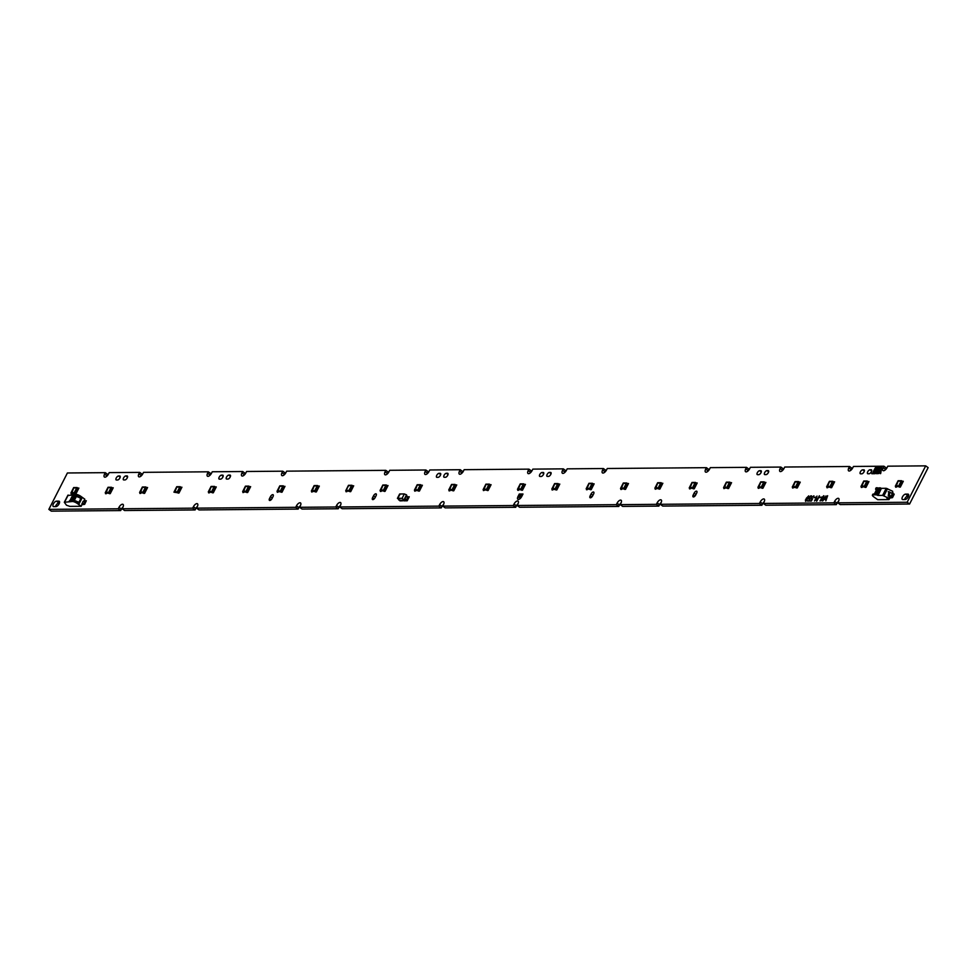 <?xml version="1.0" encoding="UTF-8"?>
<svg xmlns="http://www.w3.org/2000/svg" width="977" height="977" viewBox="0 0 977 977"><rect width="100%" height="100%" fill="white"/><g stroke="black" fill="none" stroke-linecap="round" stroke-linejoin="round"><path stroke-width="1.47" d="M871.802 473.723L875.099 473.698L871.814 473.735L871.985 473.124L875.27 472.905L877.468 470.12L874.769 470.145L877.468 470.12M880.008 468.313L875.099 473.698L879.996 468.313L881.022 468.545L880.509 473.662L881.572 467.507L875.49 467.556L873.108 471.867L876.088 471.317L873.743 471.097L875.27 468.362L879.141 468.325M873.108 471.867L876.137 471.122M272.754 494.643A2.345 1.075 -54.3 0 0 270.47 496.658L269.554 498.478A2.345 1.075 -54.3 0 0 269.444 500.371A2.345 1.075 -54.3 0 0 272.07 498.465L272.998 496.646A2.345 1.075 -54.3 0 0 273.108 494.753A2.345 1.075 -54.3 0 0 272.754 494.643M375.803 493.8A2.345 1.075 -54.3 0 0 373.532 495.803L372.603 497.623A2.345 1.075 -54.3 0 0 372.493 499.516A2.345 1.075 -54.3 0 0 375.119 497.611L376.047 495.791A2.345 1.075 -54.3 0 0 376.157 493.898A2.345 1.075 -54.3 0 0 375.803 493.8M593.357 491.993A2.345 1.075 -54.3 0 0 591.073 494.008L590.145 495.827A2.345 1.075 -54.3 0 0 590.047 497.72A2.345 1.075 -54.3 0 0 592.673 495.803L593.601 493.983A2.345 1.075 -54.3 0 0 593.698 492.09A2.345 1.075 -54.3 0 0 593.357 491.993M696.406 491.138A2.345 1.075 -54.3 0 0 694.122 493.153L693.206 494.973A2.345 1.075 -54.3 0 0 693.096 496.866A2.345 1.075 -54.3 0 0 695.722 494.948L696.65 493.129A2.345 1.075 -54.3 0 0 696.76 491.236A2.345 1.075 -54.3 0 0 696.406 491.138M122.504 504.23A3.615 1.661 -54.3 0 0 118.974 507.344L118.241 508.797L48.85 509.371L67.401 472.978L105.296 472.66L104.551 474.114A3.615 1.661 -54.3 0 0 104.392 477.032A3.615 1.661 -54.3 0 0 108.447 474.089L109.192 472.624L139.65 472.38L138.905 473.833A3.615 1.661 -54.3 0 0 138.734 476.752A3.615 1.661 -54.3 0 0 142.801 473.796L143.534 472.343L208.345 471.806L207.6 473.259A3.615 1.661 -54.3 0 0 207.442 476.19A3.615 1.661 -54.3 0 0 211.496 473.234L212.241 471.769L242.699 471.525L241.954 472.978A3.615 1.661 -54.3 0 0 241.783 475.897A3.615 1.661 -54.3 0 0 245.85 472.941L246.583 471.488L282.768 471.195L282.023 472.648A3.615 1.661 -54.3 0 0 281.865 475.567A3.615 1.661 -54.3 0 0 285.919 472.612L286.664 471.158L385.817 470.34L385.085 471.793A3.615 1.661 -54.3 0 0 384.914 474.712A3.615 1.661 -54.3 0 0 388.968 471.757L389.713 470.303L425.899 469.998L425.154 471.464A3.615 1.661 -54.3 0 0 424.983 474.382A3.615 1.661 -54.3 0 0 429.05 471.427L429.795 469.974L460.24 469.717L459.508 471.17A3.615 1.661 -54.3 0 0 459.337 474.101A3.615 1.661 -54.3 0 0 463.403 471.146L464.136 469.681L528.948 469.143L528.203 470.609A3.615 1.661 -54.3 0 0 528.044 473.527A3.615 1.661 -54.3 0 0 532.099 470.572L532.844 469.119L563.302 468.862L562.557 470.316A3.615 1.661 -54.3 0 0 562.386 473.247A3.615 1.661 -54.3 0 0 566.452 470.291L567.185 468.838L603.371 468.533L602.626 469.986A3.615 1.661 -54.3 0 0 602.467 472.917A3.615 1.661 -54.3 0 0 606.522 469.961L607.267 468.496L706.42 467.678L705.675 469.131A3.615 1.661 -54.3 0 0 705.516 472.062A3.615 1.661 -54.3 0 0 709.571 469.107L710.316 467.641L746.501 467.348L745.756 468.801A3.615 1.661 -54.3 0 0 745.585 471.72A3.615 1.661 -54.3 0 0 749.652 468.765L750.385 467.311L780.843 467.067L780.11 468.52A3.615 1.661 -54.3 0 0 779.939 471.439A3.615 1.661 -54.3 0 0 783.994 468.484L784.739 467.03L849.55 466.493L848.805 467.946A3.615 1.661 -54.3 0 0 848.634 470.865A3.615 1.661 -54.3 0 0 852.701 467.922L853.446 466.456L883.904 466.212L883.159 467.665A3.615 1.661 -54.3 0 0 882.988 470.584A3.615 1.661 -54.3 0 0 887.055 467.629L887.788 466.176L925.695 465.858L907.144 502.263L837.753 502.837L838.498 501.372A3.615 1.661 -54.3 0 0 838.669 498.453A3.615 1.661 -54.3 0 0 838.132 498.294A3.615 1.661 -54.3 0 0 834.602 501.409L833.869 502.862L763.33 503.448L764.075 501.995A3.615 1.661 -54.3 0 0 764.246 499.076A3.615 1.661 -54.3 0 0 763.709 498.917A3.615 1.661 -54.3 0 0 760.179 502.031L759.434 503.485L660.281 504.303L661.026 502.85A3.615 1.661 -54.3 0 0 661.197 499.931A3.615 1.661 -54.3 0 0 660.66 499.772A3.615 1.661 -54.3 0 0 657.13 502.874L656.385 504.34L620.212 504.633L620.945 503.179A3.615 1.661 -54.3 0 0 621.116 500.261A3.615 1.661 -54.3 0 0 620.578 500.102A3.615 1.661 -54.3 0 0 617.061 503.216L616.316 504.669L517.163 505.488L517.895 504.034A3.615 1.661 -54.3 0 0 518.066 501.116A3.615 1.661 -54.3 0 0 517.529 500.957A3.615 1.661 -54.3 0 0 514.012 504.071L513.267 505.524L442.728 506.11L443.473 504.645A3.615 1.661 -54.3 0 0 443.643 501.726A3.615 1.661 -54.3 0 0 443.106 501.567A3.615 1.661 -54.3 0 0 439.577 504.682L438.844 506.135L339.678 506.965L340.423 505.5A3.615 1.661 -54.3 0 0 340.594 502.581A3.615 1.661 -54.3 0 0 340.057 502.422A3.615 1.661 -54.3 0 0 336.528 505.536L335.783 506.99L299.609 507.295L300.342 505.842A3.615 1.661 -54.3 0 0 300.513 502.911A3.615 1.661 -54.3 0 0 299.976 502.764A3.615 1.661 -54.3 0 0 296.458 505.866L295.713 507.319L196.56 508.15L197.293 506.697A3.615 1.661 -54.3 0 0 197.464 503.766A3.615 1.661 -54.3 0 0 196.927 503.619A3.615 1.661 -54.3 0 0 193.409 506.721L192.664 508.174L122.125 508.761L122.87 507.307A3.615 1.661 -54.3 0 0 123.041 504.388A3.615 1.661 -54.3 0 0 122.504 504.23M123.017 507.014A3.615 1.661 -54.3 0 0 121.441 509.102L118.974 507.344M197.439 506.404A3.615 1.661 -54.3 0 0 195.864 508.492L195.119 509.945L192.664 508.174M300.489 505.549A3.615 1.661 -54.3 0 0 298.913 507.637L298.168 509.09L295.713 507.319M340.558 505.219A3.615 1.661 -54.3 0 0 338.995 507.307L336.528 505.536M443.619 504.364A3.615 1.661 -54.3 0 0 442.044 506.452L439.577 504.682M518.042 503.741A3.615 1.661 -54.3 0 0 516.467 505.83L515.722 507.295L445.194 507.869L442.728 506.11M621.091 502.886A3.615 1.661 -54.3 0 0 619.516 504.975L618.771 506.44L519.617 507.258L517.163 505.488M661.16 502.557A3.615 1.661 -54.3 0 0 659.585 504.645L657.13 502.874M764.209 501.702A3.615 1.661 -54.3 0 0 762.646 503.79L760.179 502.031M838.645 501.091A3.615 1.661 -54.3 0 0 837.069 503.179L836.324 504.633L833.869 502.862M399.898 500.847L402.414 500.822L400.045 500.505M404.783 500.615L407.226 500.786L409.265 496.78L407.47 496.78M518.372 499.467A3.432 1.575 -54.3 0 0 521.706 496.524L522.988 494.02L519.275 494.032L518.005 496.536A3.444 1.575 -54.3 0 0 517.847 499.308A3.444 1.575 -54.3 0 0 517.859 499.32A3.444 1.575 -54.3 0 0 518.372 499.467L518.36 499.455A3.432 1.575 -54.3 0 0 521.694 496.511L522.976 494.008M766.945 470.621A2.345 1.075 -54.3 0 0 764.844 472.306A2.345 1.075 -54.3 0 0 764.564 474.529A2.345 1.075 -54.3 0 0 764.906 474.627L766.053 474.614A2.345 1.075 -54.3 0 0 768.154 472.929A2.345 1.075 -54.3 0 0 768.447 470.706A2.345 1.075 -54.3 0 0 768.093 470.609L766.945 470.621L768.63 471.83M759.617 470.682A2.345 1.075 -54.3 0 0 757.517 472.367A2.345 1.075 -54.3 0 0 757.236 474.59A2.345 1.075 -54.3 0 0 757.578 474.688L758.726 474.675A2.345 1.075 -54.3 0 0 760.827 472.99A2.345 1.075 -54.3 0 0 761.107 470.767A2.345 1.075 -54.3 0 0 760.765 470.67L759.617 470.682L761.303 471.891M228.801 475.078A2.345 1.075 -54.3 0 0 226.701 476.764A2.345 1.075 -54.3 0 0 226.408 478.986A2.345 1.075 -54.3 0 0 226.762 479.084L227.897 479.072A2.345 1.075 -54.3 0 0 229.998 477.387A2.345 1.075 -54.3 0 0 230.291 475.176A2.345 1.075 -54.3 0 0 229.937 475.066L228.801 475.078L230.474 476.287M221.474 475.14A2.345 1.075 -54.3 0 0 219.373 476.825A2.345 1.075 -54.3 0 0 219.08 479.048A2.345 1.075 -54.3 0 0 219.434 479.145L220.57 479.133A2.345 1.075 -54.3 0 0 222.671 477.448A2.345 1.075 -54.3 0 0 222.964 475.237A2.345 1.075 -54.3 0 0 222.609 475.127L221.474 475.14L223.147 476.349M869.994 469.766A2.345 1.075 -54.3 0 0 867.906 471.451A2.345 1.075 -54.3 0 0 867.613 473.674A2.345 1.075 -54.3 0 0 867.955 473.772L869.103 473.76A2.345 1.075 -54.3 0 0 871.203 472.074A2.345 1.075 -54.3 0 0 871.496 469.852A2.345 1.075 -54.3 0 0 871.142 469.754L869.994 469.766L871.679 470.975M861.775 473.821A2.345 1.075 -54.3 0 0 863.876 472.135A2.345 1.075 -54.3 0 0 864.169 469.913A2.345 1.075 -54.3 0 0 863.815 469.815L862.667 469.827A2.345 1.075 -54.3 0 0 860.578 471.512A2.345 1.075 -54.3 0 0 860.285 473.735A2.345 1.075 -54.3 0 0 860.627 473.833L861.775 473.821M549.404 472.428A2.345 1.075 -54.3 0 0 547.303 474.114A2.345 1.075 -54.3 0 0 547.01 476.324A2.345 1.075 -54.3 0 0 547.352 476.422L548.5 476.422A2.345 1.075 -54.3 0 0 550.601 474.724A2.345 1.075 -54.3 0 0 550.894 472.514A2.345 1.075 -54.3 0 0 550.539 472.416L549.404 472.428L551.077 473.637M541.173 476.483A2.345 1.075 -54.3 0 0 543.273 474.785A2.345 1.075 -54.3 0 0 543.566 472.575A2.345 1.075 -54.3 0 0 543.212 472.477L542.064 472.489A2.345 1.075 -54.3 0 0 539.976 474.175A2.345 1.075 -54.3 0 0 539.683 476.385A2.345 1.075 -54.3 0 0 540.025 476.483L541.173 476.483M446.342 473.271A2.345 1.075 -54.3 0 0 444.254 474.969A2.345 1.075 -54.3 0 0 443.961 477.179A2.345 1.075 -54.3 0 0 444.303 477.277L445.451 477.277A2.345 1.075 -54.3 0 0 447.551 475.579A2.345 1.075 -54.3 0 0 447.845 473.369A2.345 1.075 -54.3 0 0 447.49 473.271L446.342 473.271L448.028 474.48M438.123 477.326A2.345 1.075 -54.3 0 0 440.224 475.64A2.345 1.075 -54.3 0 0 440.517 473.43A2.345 1.075 -54.3 0 0 440.163 473.332L439.015 473.332A2.345 1.075 -54.3 0 0 436.914 475.03A2.345 1.075 -54.3 0 0 436.634 477.24A2.345 1.075 -54.3 0 0 436.975 477.338L438.123 477.326M125.85 475.933A2.345 1.075 -54.3 0 0 123.749 477.619A2.345 1.075 -54.3 0 0 123.456 479.841A2.345 1.075 -54.3 0 0 123.81 479.939L124.958 479.927A2.345 1.075 -54.3 0 0 127.059 478.242A2.345 1.075 -54.3 0 0 127.34 476.019A2.345 1.075 -54.3 0 0 126.998 475.921L125.85 475.933L127.535 477.142M117.631 479.988A2.345 1.075 -54.3 0 0 119.719 478.303A2.345 1.075 -54.3 0 0 120.012 476.08A2.345 1.075 -54.3 0 0 119.67 475.982L118.522 475.994A2.345 1.075 -54.3 0 0 116.422 477.68A2.345 1.075 -54.3 0 0 116.129 479.902A2.345 1.075 -54.3 0 0 116.483 480L117.631 479.988M905.105 499.552A3.2 1.465 -54.3 0 0 907.963 497.256A3.2 1.465 -54.3 0 0 908.354 494.24A3.2 1.465 -54.3 0 0 907.889 494.093L905.594 494.118A3.2 1.465 -54.3 0 0 902.736 496.426A3.2 1.465 -54.3 0 0 902.333 499.442A3.2 1.465 -54.3 0 0 902.809 499.577L905.105 499.552M55.994 506.599A3.2 1.465 -54.3 0 0 58.852 504.291A3.2 1.465 -54.3 0 0 59.255 501.274A3.2 1.465 -54.3 0 0 58.779 501.128L56.483 501.152A3.2 1.465 -54.3 0 0 53.625 503.46A3.2 1.465 -54.3 0 0 53.234 506.477A3.2 1.465 -54.3 0 0 53.698 506.611L55.994 506.599M894.138 494.032L892.477 497.623L889.815 498.05L892.489 497.635L894.126 494.423L892.99 494.02M899.622 486.9L900.33 487.096L903.298 481.27L902.443 481.356M895.628 487.169L896.446 487.12L895.885 486.607M865.268 487.181L865.988 487.376L868.956 481.551L868.089 481.637M861.274 487.45L862.093 487.413L861.543 486.888M876.589 473.698L879.007 473.479L879.581 470.096L876.552 473.674L878.995 473.466L879.593 470.096M881.681 467.543L880.68 473.466M874.72 470.12L875.16 469.339L878.372 469.314L879.153 468.325M830.914 487.462L831.635 487.657L834.602 481.832L833.735 481.93M826.945 487.743L827.739 487.694L827.189 487.169M796.56 487.743L797.281 487.95L800.248 482.125L799.381 482.211M793.495 487.779L792.591 488.036L792.836 487.462M762.207 488.036L762.927 488.231L765.895 482.406L765.028 482.491M758.225 488.305L759.031 488.268L758.482 487.743M727.853 488.317L728.573 488.512L731.541 482.687L730.686 482.772M724.787 488.341L723.884 488.598L724.128 488.024M689.518 488.879L690.336 488.83L689.774 488.317M693.511 488.598L694.22 488.805L697.187 482.98L696.332 483.065M659.157 488.891L659.878 489.086L662.846 483.261L661.979 483.346M655.433 488.598L655.982 489.123L655.176 489.172M624.804 489.172L625.524 489.367L628.492 483.542L627.625 483.627M620.81 489.44L621.628 489.404L621.079 488.879M590.45 489.453L591.17 489.66L594.138 483.835L593.271 483.92M586.725 489.159L587.275 489.685L586.481 489.733M556.096 489.746L556.817 489.941L559.784 484.116L558.917 484.201M553.031 489.77L552.127 490.027L552.371 489.453M521.742 490.027L522.463 490.222L525.431 484.397L524.576 484.482M517.749 490.295L518.579 490.259L518.018 489.733M487.401 490.307L488.109 490.503L491.077 484.69L490.222 484.775M487.291 490.552L488.097 490.503L491.077 484.69M484.323 490.332L483.42 490.588L483.664 490.014M453.047 490.601L453.768 490.796L456.735 484.971L455.868 485.056M449.054 490.869L449.872 490.82L449.322 490.307M418.693 490.881L419.414 491.077L422.382 485.251L421.514 485.337M415.628 490.906L414.724 491.162L414.969 490.588M384.34 491.162L385.06 491.358L388.028 485.545L387.161 485.63M380.358 491.431L381.164 491.394L380.615 490.869M349.986 491.455L350.706 491.651L353.674 485.825L352.807 485.911M346.005 491.724L346.811 491.675L346.261 491.162M315.644 491.736L316.353 491.932L319.32 486.106L318.465 486.192M312.567 491.761L311.663 492.017L311.907 491.443M281.291 492.017L282.011 492.213L284.966 486.387L284.112 486.485M277.553 491.724L277.297 492.286L278.201 492.042L277.321 492.298M246.937 492.298L247.657 492.506L250.625 486.68L249.758 486.766M246.839 492.542L247.633 492.493L250.625 486.631M243.859 492.335L242.968 492.591L243.212 492.017M212.583 492.591L213.304 492.787L216.271 486.961L215.404 487.047M208.59 492.86L209.408 492.823L208.858 492.298M178.229 492.872L178.95 493.067L181.917 487.242L181.05 487.328M143.875 493.153L144.596 493.361L147.564 487.535L146.697 487.621M139.894 493.434L140.7 493.385L140.151 492.86M109.534 493.446L110.242 493.641L113.21 487.816L112.355 487.902M105.528 493.715L106.359 493.678L105.797 493.153M86.318 500.737L84.657 504.327L81.97 504.743L84.657 504.327L86.318 500.737L84.022 500.725M75.18 493.727L75.901 493.922L78.868 488.097L78.001 488.182M71.187 493.996L72.005 493.959L71.443 493.434M806.269 498.343L808.736 495.876L806.782 498.062L807.515 498.123L807.161 499.968L805.598 501.335L805.439 499.98L808.736 495.876L806.782 498.062L807.161 499.968L805.598 501.335L806.269 498.343M809.408 498.588L810.116 498.856L809.005 501.03L807.478 501.042L808.797 500.761L809.64 499.125L808.871 499.064L808.956 497.769L811.472 495.852L809.31 497.769L810.116 498.856L809.005 501.03L807.478 501.042L808.797 500.761L809.64 499.125L808.956 497.769L810.788 495.852L811.508 496.121L809.591 497.22L809.408 498.588M811.802 498.563L812.522 498.832L811.411 501.018L809.884 501.03L811.203 500.749L812.046 499.1L811.276 499.039L811.362 497.757L813.878 495.827L811.716 497.745L812.522 498.832L811.411 501.018L809.884 501.03L811.203 500.749L812.046 499.113L811.362 497.757L813.914 496.096L811.985 497.208L811.802 498.563M813.963 497.696L815.612 497.134L813.963 497.696M816.723 499.003L814.5 500.993L817.004 496.072L815.294 500.09L817.102 498.233L817.041 500.041L819.373 495.779L816.601 501.238L816.723 499.003L814.5 500.993L817.004 496.072L815.294 500.09L817.102 498.233L817.041 500.041L819.41 496.06L816.906 500.969L816.723 499.003M819.459 497.647L821.107 497.085L819.459 497.647M820.338 500.945L821.804 497.391L823.965 495.827L822.06 500.932L823.391 496.292L819.996 500.945L823.672 495.742L823.867 497.378L822.06 500.932L823.391 496.292L820.338 500.945M824.991 499.54L825.638 497.024L822.781 500.896L825.98 495.95L825.589 498.38L827.629 495.718L825.846 500.871L826.933 497.012L824.991 499.54L825.638 497.024L822.781 500.896L825.98 495.95L825.589 498.38L827.629 495.718L825.846 500.871L826.933 497.012L824.991 499.54M522.268 494.509L519.495 494.533L518.115 497.232L520.875 497.22L522.268 494.496L519.495 494.533M520.423 495.925L521.584 495.217L521.059 494.692L519.459 495.217L519.862 495.998L521.571 495.205M520.57 496.121L520.912 495.547L520.692 496.182M519.825 496.658L520.155 496.072L519.898 496.743M519.361 495.424L520.008 495.412M521.071 495.852L520.717 496.548M520.314 496.389L519.959 497.085M517.944 497.378L520.912 497.366L522.439 494.362L519.459 494.386L517.944 497.378L520.9 497.354L522.426 494.362M519.483 494.521L518.091 497.232M522.817 494.154L519.3 494.179L518.103 496.548A3.285 1.502 -54.3 0 0 517.944 499.186A3.285 1.502 -54.3 0 0 518.421 499.32A3.273 1.502 -54.3 0 0 521.608 496.511L522.817 494.142L519.288 494.167L518.091 496.536A3.285 1.502 -54.3 0 0 517.932 499.186M55.469 506.599A3.2 1.465 -54.3 0 1 58.95 502.923L59.475 502.911M904.568 499.565A3.2 1.465 -54.3 0 1 908.048 495.889L908.586 495.876M105.296 472.66L107.751 474.431L107.006 475.884A3.615 1.661 -54.3 0 0 106.872 476.178M141.225 475.897A3.615 1.661 -54.3 0 1 141.36 475.604L142.105 474.138L139.65 472.38M209.921 475.323A3.615 1.661 -54.3 0 1 210.067 475.03L210.8 473.576L208.345 471.806M244.274 475.042A3.615 1.661 -54.3 0 1 244.409 474.749L245.154 473.295L242.699 471.525M284.344 474.7A3.615 1.661 -54.3 0 1 284.49 474.419L285.235 472.953L282.768 471.195M387.393 473.845A3.615 1.661 -54.3 0 1 387.539 473.564L388.284 472.099L385.817 470.34M427.474 473.515A3.615 1.661 -54.3 0 1 427.608 473.222L428.353 471.769L425.899 469.998M461.828 473.234A3.615 1.661 -54.3 0 1 461.962 472.941L462.707 471.488L460.24 469.717M530.523 472.66A3.615 1.661 -54.3 0 1 530.67 472.367L531.403 470.914L528.948 469.143M564.877 472.38A3.615 1.661 -54.3 0 1 565.011 472.086L565.756 470.633L563.302 468.862M604.946 472.05A3.615 1.661 -54.3 0 1 605.093 471.757L605.825 470.303L603.371 468.533M707.995 471.195A3.615 1.661 -54.3 0 1 708.142 470.902L708.887 469.448L706.42 467.678M748.077 470.865A3.615 1.661 -54.3 0 1 748.211 470.572L748.956 469.119L746.501 467.348M782.43 470.572A3.615 1.661 -54.3 0 1 782.565 470.291L783.31 468.826L780.843 467.067M851.126 470.01A3.615 1.661 -54.3 0 1 851.26 469.717L852.005 468.264L849.55 466.493M885.48 469.717A3.615 1.661 -54.3 0 1 885.614 469.436L886.359 467.971L883.904 466.212M925.695 465.858L928.15 467.629L909.599 504.022L840.22 504.596L837.753 502.837M763.33 503.448L765.797 505.219L836.324 504.633M660.281 504.303L662.748 506.074L761.901 505.256L762.646 503.79M620.212 504.633L622.667 506.404L658.852 506.098L659.585 504.645M339.678 506.965L342.145 508.724L441.299 507.906L442.044 506.452M299.609 507.295L302.064 509.066L338.25 508.761L338.995 507.307M196.56 508.15L199.015 509.921L298.168 509.09M122.125 508.761L124.592 510.531L195.119 509.945M48.85 509.371L51.305 511.142L120.696 510.568L121.441 509.102M899.512 487.132L900.318 487.083L903.298 481.27M865.17 487.413L865.964 487.364L868.932 481.539M879.129 468.313L875.258 468.349L873.743 471.097M879.996 468.313L880.973 468.325M830.816 487.706L831.622 487.645L834.602 481.795M796.463 487.987L797.269 487.938L800.248 482.125M793.471 487.779L792.579 488.024M762.109 488.268L762.915 488.219L765.895 482.406M727.78 488.573L728.561 488.5L731.541 482.65M724.763 488.341L723.859 488.585M693.401 488.842L694.207 488.793L697.187 482.98M659.06 489.123L659.854 489.074L662.846 483.261M624.706 489.404L625.512 489.355L628.492 483.505M590.352 489.697L591.158 489.648L594.138 483.835M555.998 489.978L556.805 489.929L559.784 484.067M553.006 489.77L552.115 490.014M521.645 490.259L522.451 490.21L525.431 484.36M909.599 504.022L907.144 502.263M761.901 505.256L759.434 503.485M658.852 506.098L656.385 504.34M618.771 506.44L616.316 504.669M515.722 507.295L513.267 505.524M441.299 507.906L438.844 506.135M338.25 508.761L335.783 506.99M120.696 510.568L118.241 508.797M484.299 490.332L483.407 490.576M452.949 490.833L453.743 490.784L456.735 484.922M418.62 491.126L419.402 491.065L422.382 485.215M414.7 491.101L415.604 490.906M404.686 500.798L407.226 500.786L409.253 496.768M384.242 491.407L385.048 491.346L388.028 485.545M349.888 491.687L350.694 491.639L353.674 485.777M315.534 491.968L316.34 491.919L319.332 486.07M311.651 491.956L312.542 491.761M281.193 492.213L281.987 492.2L284.979 486.351M243.847 492.335L242.943 492.579M212.485 492.823L213.291 492.774L216.271 486.925M178.132 493.067L178.938 493.055L181.917 487.205M143.778 493.397L144.584 493.348L147.564 487.486M109.424 493.678L110.23 493.629L113.222 487.767M75.07 493.959L75.876 493.91L78.844 488.048M807.087 499.418L806.477 498.612L805.878 500.786L807.087 499.418L806.477 498.612L805.878 500.786L806.99 498.6L807.087 499.418M805.878 500.786L805.781 499.98L805.878 500.786M823.526 497.378L823.391 496.292L823.526 497.378M891.683 493.238L888.899 491.651L888.264 496.084L891.305 495.754A2.394 2.015 89.5 0 0 891.83 494.716L892.685 491.272L886.224 488.292L881.425 488.341L877.798 495.437L882.61 495.4L886.224 488.292M889.717 496.438L889.265 498.001L888.215 497.952L882.61 495.4M888.52 496.194A2.394 2.015 89.5 0 0 888.166 491.749M891.879 496.951L892.99 494.765L891.635 497.024A4.69 3.945 -90.5 0 1 890.242 497.843L886.762 497.965L889.021 499.589L877.688 499.687L873.768 496.866A3.835 1.087 -153 0 1 872.412 495.107L872.827 494.289A3.835 1.087 27 0 1 873.487 494.044L878.225 494.618M878.054 489.868L876.454 488.219A3.835 1.087 -153 0 0 875.795 488.463L876.027 488.012A3.835 1.087 -153 0 1 876.687 487.755L881.425 488.341M880.765 488.012L880.998 489.159M876.259 488.585L879.459 488.549L879.874 487.731M880.338 488.83L879.459 488.549M892.685 491.272L891.83 494.716M875.795 488.463A3.835 1.087 -153 0 0 875.783 488.732L875.6 489.098A3.835 1.087 -153 0 0 876.393 490.136M892.929 492.567A4.69 3.945 89.5 0 1 892.929 494.472L892.99 494.765M876.882 490.027L875.6 489.098M878.567 494.374L880.595 490.112L878.567 489.672L878.689 490.649M878.555 494.106L877.944 493.666L879.984 489.66M877.944 493.666L876.235 493.739L876.809 492.616L876.528 493.678M877.041 492.933L877.908 489.965L876.235 493.739M875.587 494.02L877.627 490.014L876.894 490.027A3.615 1.026 -153 0 0 876.284 490.259L874.354 494.032M877.7 490.869L876.809 492.616M889.082 498.001L887.409 498.014A4.69 3.945 -90.5 0 1 886.762 497.965M873.487 494.044L873.059 494.863L876.259 494.826L876.687 494.008M873.059 494.863A3.835 1.087 -153 0 0 872.412 495.107M877.566 494.289L877.798 495.437M877.138 495.107L876.259 494.826M889.864 497.94L889.021 499.589M877.566 490.027L875.783 488.732M81.189 506.281L69.856 506.379L66.509 505.243L64.311 502.276L72.445 501.494A3.835 1.087 27 0 1 77.268 503.46L81.189 506.281L83.094 501.311L84.926 501.299L84.095 503.814L82.092 503.827M73.055 496.353L72.359 495.852L69.892 500.7M72.359 495.852L72.86 494.423L72.261 495.315M67.999 495.461L72.396 495.046M80.944 498.685L81.372 499.332L81.738 498.6L80.285 497.549A3.835 1.087 -153 0 0 77.537 496.072L77.72 495.705A3.835 1.087 -153 0 0 75.644 495.217L76.059 494.399A3.835 1.087 27 0 1 80.883 496.365L84.804 499.186L83.729 501.311M71.834 499.613L73.678 496.353L72.261 496.365L70.222 500.358L72.652 499.271L72.078 500.407L73.055 500.615L75.095 496.609L76.267 496.658A3.615 1.026 27 0 1 79.833 497.891L81.372 499.332L79.699 502.605L78.221 502.532A2.552 0.721 27 0 0 75.058 501.213M73.519 501.14L72.677 501.042A3.835 1.087 27 0 1 74.753 501.531L74.936 501.164A3.835 1.087 27 0 1 77.684 502.642L79.149 503.692L79.699 502.605L77.794 501.897A3.615 1.026 27 0 0 74.228 500.664L73.055 500.615M72.86 500.676L69.66 500.7L69.245 501.519M77.537 496.072L81.738 498.6M75.644 495.217L72.445 495.241M73.678 496.353L72.652 499.271M75.095 496.609L74.118 496.401M78.807 502.483L80.798 498.575L79.833 497.891M76.059 494.399L72.86 494.423M84.926 501.299L84.046 503.643M85.158 501.457L84.095 503.814M81.983 503.497L83.814 503.485M899.768 486.888L895.335 486.204L898.119 480.745L901.551 480.721L898.767 486.18L899.768 486.888L902.553 481.429L901.551 480.721M895.335 486.204L898.767 486.18M901.136 481.087L898.73 485.813L896.324 485.838L898.73 485.813L901.136 481.087L898.156 481.111L896.324 485.838L898.156 481.111L901.136 481.087M865.414 487.181L860.981 486.485L863.766 481.026L867.197 481.002L864.413 486.461L865.414 487.181L868.199 481.722L867.197 481.002M860.981 486.485L864.413 486.461M866.782 481.368L864.376 486.094L861.97 486.119L864.376 486.094L866.782 481.368L863.802 481.392L861.97 486.119L863.802 481.392L866.782 481.368M831.061 487.462L826.627 486.778L829.412 481.319L832.844 481.282L830.059 486.741L831.061 487.462L833.845 482.003L832.844 481.282M826.627 486.778L830.059 486.741M832.428 481.649L830.023 486.387L827.617 486.399L830.023 486.387L832.428 481.649L829.461 481.673L827.617 486.399L829.461 481.673L832.428 481.649M796.707 487.743L792.274 487.059L795.058 481.6L798.49 481.576L795.718 487.034L796.707 487.743L799.491 482.284L798.49 481.576M792.274 487.059L795.718 487.034M798.087 481.93L795.669 486.668L793.263 486.693L795.669 486.668L798.087 481.93L795.107 481.954L793.263 486.693L795.107 481.954L798.075 481.93M762.365 488.036L757.932 487.34L760.704 481.881L764.148 481.856L761.364 487.315L762.365 488.036L765.138 482.577L764.148 481.856M757.932 487.34L761.364 487.315M763.733 482.223L761.315 486.949L758.909 486.973L761.315 486.949L763.733 482.223L760.753 482.247L758.909 486.973L760.753 482.247L763.733 482.223M728.012 488.317L723.578 487.633L726.351 482.162L729.795 482.137L727.01 487.596L728.012 488.317L730.796 482.858L729.795 482.137M723.578 487.633L727.01 487.596M729.379 482.504L726.961 487.242L724.568 487.254L726.961 487.242L729.379 482.504L726.399 482.528L724.568 487.254L726.399 482.528L729.379 482.504M693.658 488.598L689.225 487.914L692.009 482.455L695.441 482.418L692.656 487.889L693.658 488.598L696.442 483.139L695.441 482.418M689.225 487.914L692.656 487.889M695.026 482.785L692.62 487.523L690.214 487.535L692.62 487.523L695.026 482.785L692.046 482.809L690.214 487.535L692.046 482.809L695.026 482.785M659.304 488.891L654.871 488.195L657.655 482.736L661.087 482.711L658.303 488.17L659.304 488.891L662.088 483.432L661.087 482.711M654.871 488.195L658.303 488.17M660.672 483.078L658.266 487.804L655.86 487.828L658.266 487.804L660.672 483.078L657.692 483.102L655.86 487.828L657.692 483.102L660.672 483.078M624.95 489.172L620.517 488.476L623.302 483.017L626.733 482.992L623.961 488.451L624.95 489.172L627.735 483.713L626.733 482.992M620.517 488.476L623.961 488.451M626.318 483.359L623.912 488.085L621.506 488.109L623.912 488.085L626.318 483.359L623.35 483.383L621.506 488.109L623.35 483.383L626.318 483.359M590.596 489.453L586.163 488.769L588.948 483.31L592.38 483.273L589.607 488.732L590.596 489.453L593.381 483.994L592.38 483.273M586.163 488.769L589.607 488.732M591.977 483.639L589.558 488.378L587.153 488.39L589.558 488.378L591.977 483.639L588.997 483.664L587.153 488.39L588.997 483.664L591.977 483.639M556.255 489.746L551.822 489.05L554.594 483.591L558.038 483.566L555.254 489.025L556.255 489.746L559.027 484.274L558.038 483.566M551.822 489.05L555.254 489.025M557.623 483.933L555.205 488.659L552.799 488.683L555.205 488.659L557.623 483.933L554.643 483.957L552.799 488.683L554.643 483.957L557.623 483.933M521.901 490.027L517.468 489.33L520.252 483.871L523.684 483.847L520.9 489.306L521.901 490.027L524.686 484.568L523.684 483.847M517.468 489.33L520.9 489.306M523.269 484.213L520.851 488.94L518.457 488.964L520.851 488.94L523.269 484.213L520.289 484.238L518.457 488.964L520.289 484.238L523.269 484.213M487.547 490.307L483.114 489.624L485.899 484.165L489.33 484.128L486.546 489.587L487.547 490.307L490.332 484.848L489.33 484.128M483.114 489.624L486.546 489.587M488.915 484.494L486.509 489.233L484.103 489.245L486.509 489.233L488.915 484.494L485.935 484.519L484.103 489.245L485.935 484.519L488.915 484.494M453.194 490.588L448.761 489.904L451.545 484.445L454.977 484.421L452.192 489.88L453.194 490.588L455.978 485.129L454.977 484.421M448.761 489.904L452.192 489.88M454.561 484.787L452.156 489.514L449.75 489.538L452.156 489.514L454.561 484.787L451.582 484.812L449.75 489.538L451.582 484.812L454.561 484.787M418.84 490.881L414.407 490.185L417.191 484.726L420.623 484.702L417.851 490.161L418.84 490.881L421.624 485.422L420.623 484.702M414.407 490.185L417.851 490.161M420.208 485.068L417.802 489.795L415.396 489.819L417.802 489.795L420.208 485.068L417.24 485.093L415.396 489.819L417.24 485.093L420.208 485.068M384.498 491.162L380.053 490.478L382.837 485.019L386.269 484.983L383.497 490.442L384.498 491.162L387.271 485.703L386.269 484.983M380.053 490.478L383.497 490.442M385.866 485.349L383.448 490.088L381.042 490.1L383.448 490.088L385.866 485.349L382.886 485.374L381.042 490.1L382.886 485.374L385.866 485.349M350.145 491.443L345.711 490.759L348.484 485.3L351.928 485.276L349.143 490.735L350.145 491.443L352.917 485.984L351.928 485.276M345.711 490.759L349.143 490.735M351.512 485.642L349.094 490.369L346.688 490.393L349.094 490.369L351.512 485.63L348.533 485.667L346.579 489.477L348.533 485.667L351.512 485.63M315.791 491.736L311.358 491.04L314.142 485.581L317.574 485.557L314.789 491.016L315.791 491.736L318.575 486.277L317.574 485.557M311.358 491.04L314.789 491.016M317.159 485.923L314.741 490.649L312.347 490.674L314.741 490.649L317.159 485.923L314.179 485.948L312.347 490.674L314.179 485.948L317.159 485.923M281.437 492.017L277.004 491.333L279.788 485.862L283.22 485.838L280.436 491.297L281.437 492.017L284.222 486.558L283.22 485.838M277.004 491.333L280.436 491.297M282.805 486.204L280.399 490.942L277.993 490.955L280.399 490.942L282.805 486.204L279.825 486.228L277.993 490.955L279.825 486.228L282.805 486.204M247.083 492.298L242.65 491.614L245.435 486.155L248.866 486.119L246.082 491.59L247.083 492.298L249.868 486.839L248.866 486.119M242.65 491.614L246.082 491.59M248.451 486.485L246.045 491.223L243.639 491.248L246.045 491.223L248.451 486.485L245.471 486.509L243.639 491.248L245.471 486.509L248.451 486.485M212.73 492.591L208.296 491.895L211.081 486.436L214.513 486.412L211.74 491.871L212.73 492.591L215.514 487.132L214.513 486.412M208.296 491.895L211.74 491.871M214.097 486.778L211.691 491.504L209.286 491.529L211.691 491.504L214.097 486.778L211.13 486.802L209.286 491.529L211.13 486.802L214.097 486.778M178.388 492.872L173.943 492.176L176.727 486.717L180.171 486.693L177.387 492.152L178.388 492.872L181.16 487.413L180.171 486.693M173.943 492.176L177.387 492.152M179.756 487.059L177.338 491.797L174.932 491.81L177.338 491.785L179.756 487.059L176.776 487.083L174.932 491.81L176.776 487.083L179.756 487.059M144.034 493.153L139.601 492.469L142.373 487.01L145.817 486.973L143.033 492.432L144.034 493.153L146.806 487.694L145.817 486.973M139.601 492.469L143.033 492.432M145.402 487.34L142.984 492.078L140.578 492.09L142.984 492.078L145.402 487.34L142.422 487.364L140.578 492.09L142.422 487.364L145.402 487.34M109.68 493.446L105.247 492.75L108.032 487.291L111.463 487.267L108.679 492.726L109.68 493.446L112.465 487.987L111.463 487.267M105.247 492.75L108.679 492.726M111.048 487.633L108.63 492.359L106.237 492.384L108.63 492.359L111.048 487.633L108.068 487.657L106.237 492.384L108.068 487.657L111.048 487.633M75.327 493.727L70.894 493.031L73.678 487.572L77.11 487.547L74.325 493.006L75.327 493.727L78.111 488.268L77.11 487.547M70.894 493.031L74.325 493.006M76.694 487.914L74.289 492.64L71.883 492.664L74.289 492.64L76.694 487.914L73.715 487.938L71.883 492.664L73.715 487.938L76.694 487.914M404.197 500.639L400.362 500.639L397.419 498.343L399.642 493.996L397.688 498.343L400.167 493.983L404.331 493.947L402.109 498.307L403.928 499.943L404.857 498.624L406.371 500.114L407.91 497.11L406.811 499.943M397.419 498.343L402.109 498.307M405.968 499.931L404.6 498.624L406.517 494.85L407.104 496.511M405.54 499.601L405.028 500.603L398.775 499.992M404.087 500.871L405.028 500.603M404.331 493.947L406.517 494.85M405.943 499.992L405.333 500.004M405.272 500.126L406.371 500.114L404.918 499.064L406.444 496.06L404.637 499.064M408.032 497.549L405.846 496.169M397.932 498.331L399.911 493.983M272.314 497.977L270.47 496.658M375.363 497.122L373.532 495.803M592.917 495.327L591.073 494.008M695.966 494.472L694.122 493.153M195.864 508.492L193.409 506.721M298.913 507.637L296.458 505.866M516.467 505.83L514.012 504.071M619.516 504.975L617.061 503.216M837.069 503.179L834.602 501.409M141.36 475.604L138.905 473.833M210.067 475.03L207.6 473.259M244.409 474.749L241.954 472.978M284.49 474.419L282.023 472.648M387.539 473.564L385.085 471.793M427.608 473.222L425.154 471.464M461.962 472.941L459.508 471.17M530.67 472.367L528.203 470.609M565.011 472.086L562.557 470.316M605.093 471.757L602.626 469.986M708.142 470.902L705.675 469.131M748.211 470.572L745.756 468.801M782.565 470.291L780.11 468.52M851.26 469.717L848.805 467.946M885.614 469.436L883.159 467.665M107.006 475.884L104.551 474.114M864.352 471.036L862.667 469.827M543.749 473.686L542.064 472.489M440.7 474.541L439.015 473.332M120.208 477.203L118.522 475.994M908.048 495.889L905.594 494.118M908.634 494.643L907.889 494.093M694.855 496.157L693.206 494.973M591.806 497.012L590.145 495.827M374.252 498.82L372.603 497.623M271.203 499.662L269.554 498.478M58.95 502.923L56.483 501.152M59.536 501.677L58.779 501.128M887.543 488.708L883.929 495.803M891.305 495.754L890.242 497.843M874.855 494.032L876.894 490.027M68.195 495.07L64.58 502.178M77.684 502.642L77.268 503.46M80.883 496.365L80.285 497.549M76.267 496.658L74.228 500.664M79.284 502.972L77.794 501.897M75.534 496.67L73.495 500.676M405.247 500.175L406.823 499.992L408.068 497.537L406.481 496.072L407.91 497.11M69.062 501.592L69.477 500.774M67.926 495.18L64.311 502.276M81.396 498.991L80.236 498.16"/></g></svg>
